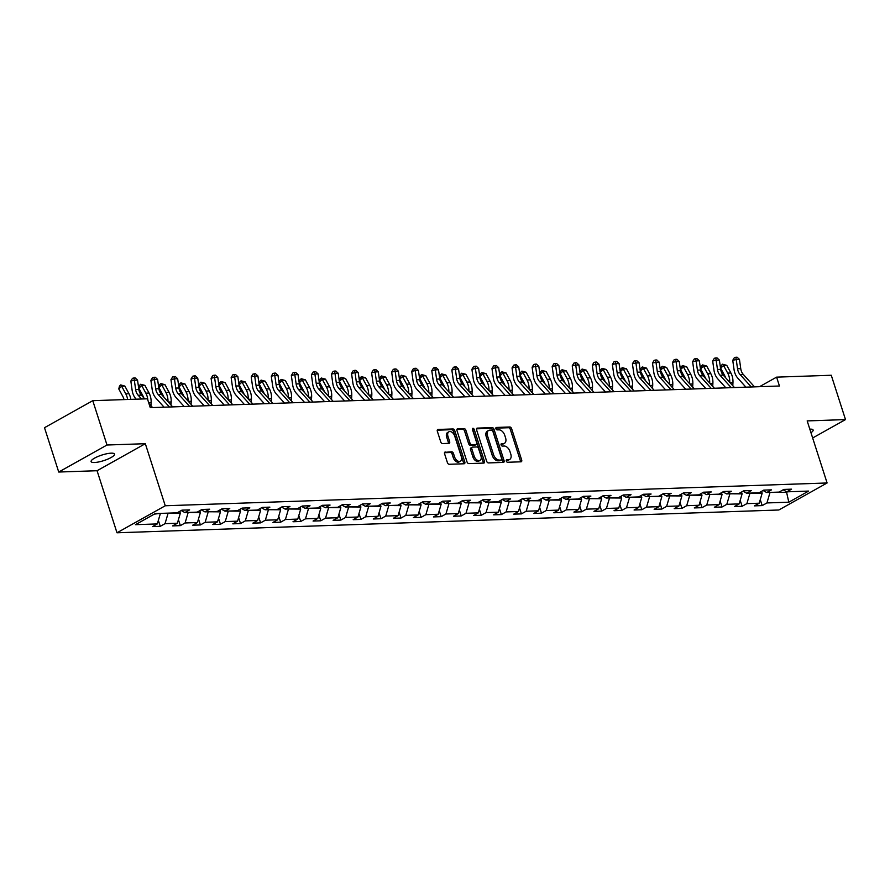 <?xml version="1.0" encoding="UTF-8"?>
<svg xmlns="http://www.w3.org/2000/svg" width="890" height="890" viewBox="0 0 890 890"><rect width="100%" height="100%" fill="white"/><g stroke="black" fill="none" stroke-linecap="round" stroke-linejoin="round"><path stroke-width="1.33" d="M506.299 461.076A1.313 0.823 60.8 0 0 507.567 462.266L520.984 461.81A1.88 1.179 60.8 0 0 521.351 461.71A1.88 1.179 60.8 0 0 521.685 460.019L511.628 428.691A1.88 1.179 60.8 0 0 509.803 426.989L496.397 427.456A1.313 0.823 60.8 0 0 497.176 429.892L498.912 429.837A6.03 3.771 60.8 0 1 504.741 435.266L505.576 437.88A6.03 3.771 60.8 0 1 504.485 443.276A6.03 3.771 60.8 0 1 503.328 443.587L501.593 443.643A1.313 0.823 60.8 0 0 502.372 446.079L504.107 446.024A6.03 3.771 60.8 0 1 509.937 451.453L510.771 454.067A6.03 3.771 60.8 0 1 509.681 459.463A6.03 3.771 60.8 0 1 508.524 459.774L506.788 459.83A1.313 0.823 60.8 0 0 506.299 461.076M94.451 462.511A12.282 2.937 162.2 0 0 107.668 459.184A12.282 2.937 162.2 0 0 114.499 454.089A12.282 2.937 162.2 0 0 111.15 453.166A12.282 2.937 162.2 0 0 97.945 456.503A12.282 2.937 162.2 0 0 91.114 461.587A12.282 2.937 162.2 0 0 94.451 462.511M810.968 432.707A12.282 2.937 162.2 0 0 813.126 430.037A12.282 2.937 162.2 0 0 809.811 429.114M445.278 452.009A1.88 1.179 60.8 0 0 444.911 452.109A1.88 1.179 60.8 0 0 444.577 453.789L447.392 462.578A1.88 1.179 60.8 0 0 449.216 464.28L464.113 463.768A1.88 1.179 60.8 0 0 464.469 463.668A1.88 1.179 60.8 0 0 464.814 461.977L454.757 430.649A1.88 1.179 60.8 0 0 452.932 428.947L438.036 429.47A1.88 1.179 60.8 0 0 437.68 429.559A1.88 1.179 60.8 0 0 437.335 431.25L440.739 441.863A1.88 1.179 60.8 0 0 442.564 443.565L448.938 443.342A1.88 1.179 60.8 0 0 449.305 443.242A1.88 1.179 60.8 0 0 449.639 441.562L447.948 436.3A5.04 3.159 60.8 0 1 448.872 431.784A5.04 3.159 60.8 0 1 454.712 436.067L461.332 456.692A5.04 3.159 60.8 0 1 460.408 461.198A5.04 3.159 60.8 0 1 454.579 456.926L453.477 453.488A1.88 1.179 60.8 0 0 451.653 451.786L444.644 452.365M145.326 443.698L107 445.011L92.771 400.678L44.5 427.701L58.729 472.034L97.066 470.721L116.99 532.787L165.262 505.765L145.326 443.698L97.066 470.721M812.648 437.98L845.5 419.591L807.174 420.903L827.099 482.97L165.262 505.765M845.5 419.591L831.271 375.257L776.603 377.137L759.537 386.683M92.771 400.678L147.429 398.798L150.277 407.665L779.451 386.004L776.603 377.137M486.652 461.231A1.88 1.179 60.8 0 0 488.476 462.922L503.373 462.411A1.88 1.179 60.8 0 0 503.74 462.311A1.88 1.179 60.8 0 0 504.074 460.631L494.017 429.303A1.88 1.179 60.8 0 0 492.192 427.601L477.296 428.112A1.88 1.179 60.8 0 0 476.94 428.212A1.88 1.179 60.8 0 0 476.595 429.892L486.652 461.231M483.748 463.089L468.841 463.601A1.88 1.179 60.8 0 1 467.028 461.91L456.971 430.571A1.88 1.179 60.8 0 1 457.304 428.891A1.88 1.179 60.8 0 1 457.671 428.791L464.046 428.568A1.88 1.179 60.8 0 1 465.87 430.271L469.942 442.975A1.88 1.179 60.8 0 0 471.767 444.666L475.994 444.522A1.88 1.179 60.8 0 0 476.361 444.433A1.88 1.179 60.8 0 0 476.695 442.742L472.457 429.514A1.313 0.823 60.8 0 1 474.214 429.447L484.449 461.309A1.88 1.179 60.8 0 1 484.104 462.989A1.88 1.179 60.8 0 1 483.748 463.089M116.99 532.787L778.828 509.992L827.099 482.97M160.267 526.324L165.028 523.665L177.377 523.231L172.615 525.901L180.336 525.634L185.098 522.964L197.446 522.541L192.685 525.211L200.395 524.944L205.156 522.274L217.505 521.851L212.743 524.522L220.464 524.255L225.226 521.585L237.574 521.162L232.813 523.832L240.523 523.565L245.284 520.895L257.633 520.472L252.871 523.142L260.592 522.875L265.353 520.205L277.702 519.782L272.941 522.441L280.65 522.185L285.412 519.515L297.761 519.093L292.999 521.751L300.72 521.484L305.481 518.826L317.83 518.403L313.069 521.062L320.778 520.795L325.54 518.136L337.889 517.713L333.127 520.372L340.848 520.105L345.609 517.446L357.958 517.012L353.197 519.682L360.906 519.415L365.668 516.756L378.016 516.322L373.255 518.992L380.976 518.725L385.737 516.055L398.086 515.633L393.324 518.303L401.034 518.036L405.796 515.366L418.144 514.943L413.383 517.613L421.103 517.346L425.865 514.676L438.214 514.253L433.441 516.923L441.162 516.656L445.923 513.986L458.272 513.563L453.511 516.233L461.231 515.966L465.993 513.296L478.33 512.874L473.569 515.533L481.29 515.277L486.051 512.607L498.4 512.184L493.639 514.843L501.359 514.587L506.121 511.917L518.458 511.494L513.697 514.153L521.418 513.886L526.179 511.227L538.528 510.804L533.766 513.463L541.487 513.196L546.249 510.537L558.586 510.103L553.825 512.774L561.546 512.507L566.307 509.848L578.656 509.414L573.894 512.084L581.604 511.817L586.365 509.158L598.714 508.724L593.953 511.394L601.673 511.127L606.435 508.457L618.784 508.034L614.022 510.704L621.732 510.437L626.493 507.767L638.842 507.345L634.081 510.014L641.801 509.748L646.563 507.078L658.912 506.655L654.15 509.325L661.86 509.058L666.621 506.388L678.97 505.965L674.208 508.635L681.929 508.368L686.691 505.698L699.039 505.275L694.278 507.934L701.988 507.678L706.749 505.008L719.098 504.586L714.336 507.244L722.057 506.977L726.819 504.319L739.167 503.896L734.406 506.555L742.115 506.288L746.877 503.629L759.226 503.206L754.464 505.865L762.185 505.598L766.946 502.939L788.807 502.183L808.632 491.08L786.771 491.836L791.533 489.166L783.823 489.433L779.062 492.103L766.713 492.526L771.474 489.856L763.754 490.123L758.992 492.793L746.643 493.216L751.405 490.546L743.695 490.813L738.934 493.483L726.585 493.906L731.346 491.236L723.626 491.503L718.864 494.173L706.515 494.595L711.277 491.936L703.567 492.192L698.806 494.862L686.457 495.285L691.219 492.626L683.498 492.893L678.736 495.552L666.388 495.975L671.149 493.316L663.439 493.583L658.678 496.242L646.329 496.665L651.091 494.006L643.37 494.273L638.608 496.932L626.26 497.365L631.021 494.695L623.312 494.962L618.55 497.621L606.201 498.055L610.963 495.385L603.242 495.652L598.481 498.322L586.132 498.745L590.893 496.075L583.184 496.342L578.422 499.012L566.073 499.435L570.835 496.765L563.114 497.032L558.353 499.702L546.004 500.124L550.765 497.454L543.056 497.721L538.294 500.391L525.946 500.814L530.707 498.144L522.986 498.411L518.225 501.081L505.876 501.504L510.638 498.845L502.928 499.101L498.166 501.771L485.818 502.194L490.579 499.535L482.858 499.802L478.097 502.461L465.759 502.883L470.521 500.224L462.8 500.492L458.039 503.15L445.69 503.573L450.451 500.914L442.731 501.181L437.969 503.84L425.631 504.274L430.393 501.604L422.672 501.871L417.911 504.53L405.562 504.964L410.323 502.294L402.603 502.561L397.841 505.231L385.503 505.654L390.265 502.984L382.544 503.251L377.783 505.921L365.434 506.343L370.195 503.673L362.486 503.94L357.724 506.61L345.376 507.033L350.137 504.363L342.416 504.63L337.655 507.3L325.306 507.723L330.068 505.053L322.358 505.32L317.597 507.99L305.248 508.413L310.009 505.743L302.289 506.01L297.527 508.68L285.178 509.102L289.94 506.443L282.23 506.699L277.469 509.369L265.12 509.792L269.881 507.133L262.161 507.4L257.399 510.059L245.05 510.482L249.812 507.823L242.102 508.09L237.341 510.749L224.992 511.172L229.754 508.513L222.033 508.78L217.271 511.439L204.922 511.872L209.684 509.202L201.974 509.469L197.213 512.128L184.864 512.562L189.626 509.892L181.905 510.159L177.143 512.829L155.283 513.575L135.447 524.677L157.319 523.921L152.557 526.591L160.267 526.324L158.364 520.372M179.724 511.383L180.325 513.219L167.81 513.141M167.976 513.641L165.028 523.665M180.325 513.219L177.377 523.231M184.864 512.562L181.226 510.537M199.794 510.682L200.384 512.529L187.879 512.451M188.035 512.952L185.098 522.964M200.384 512.529L197.446 522.541M204.922 511.872L201.296 509.848M219.852 509.992L220.453 511.839L207.937 511.761M208.104 512.262L205.156 522.274M220.453 511.839L217.505 521.851M224.992 511.172L221.354 509.158M239.922 509.303L240.511 511.149L228.007 511.071M228.163 511.572L225.226 521.585M240.511 511.149L237.574 521.162M245.05 510.482L241.424 508.468M259.98 508.613L260.581 510.459L248.065 510.382M248.232 510.882L245.284 520.895M260.581 510.459L257.633 520.472M265.12 509.792L261.482 507.778M280.05 507.923L280.639 509.77L268.135 509.692M268.291 510.193L265.353 520.205M280.639 509.77L277.702 519.782M285.178 509.102L281.552 507.089M300.108 507.233L300.698 509.08L288.193 509.002M288.36 509.503L285.412 519.515M300.698 509.08L297.761 519.093M305.248 508.413L301.61 506.388M320.178 506.543L320.767 508.379L308.263 508.312M308.418 508.813L305.481 518.826M320.767 508.379L317.83 518.403M325.306 507.723L321.679 505.698M340.236 505.854L340.826 507.689L328.321 507.623M328.488 508.123L325.54 518.136M340.826 507.689L337.889 517.713M345.376 507.033L341.738 505.008M360.305 505.164L360.895 507L348.391 506.933M348.546 507.422L345.609 517.446M360.895 507L357.958 517.012M365.434 506.343L361.807 504.319M380.364 504.474L380.953 506.31L368.449 506.232M368.616 506.733L365.668 516.756M380.953 506.31L378.016 516.322M385.503 505.654L381.866 503.629M400.433 503.773L401.023 505.62L388.518 505.542M388.674 506.043L385.737 516.055M401.023 505.62L398.086 515.633M405.562 504.964L401.935 502.939M420.492 503.084L421.081 504.93L408.577 504.853M408.744 505.353L405.796 515.366M421.081 504.93L418.144 514.943M425.631 504.274L421.993 502.249M440.561 502.394L441.151 504.241L428.646 504.163M428.802 504.663L425.865 514.676M441.151 504.241L438.214 514.253M445.69 503.573L442.063 501.56M460.62 501.704L461.209 503.551L448.705 503.473M448.86 503.974L445.923 513.986M461.209 503.551L458.272 513.563M465.759 502.883L462.121 500.87M480.689 501.014L481.279 502.861L468.774 502.783M468.93 503.284L465.993 513.296M481.279 502.861L478.33 512.874M485.818 502.194L482.191 500.18M500.747 500.325L501.337 502.171L488.832 502.094M488.988 502.594L486.051 512.607M501.337 502.171L498.4 512.184M505.876 501.504L502.249 499.479M520.817 499.635L521.407 501.471L508.902 501.404M509.058 501.904L506.121 511.917M521.407 501.471L518.458 511.494M525.946 500.814L522.319 498.789M540.875 498.945L541.465 500.781L528.96 500.714M529.116 501.215L526.179 511.227M541.465 500.781L538.528 510.804M546.004 500.124L542.377 498.1M560.945 498.255L561.534 500.091L549.019 500.024M549.186 500.514L546.249 510.537M561.534 500.091L558.586 510.103M566.073 499.435L562.436 497.41M581.003 497.566L581.593 499.401L569.088 499.334M569.244 499.824L566.307 509.848M581.593 499.401L578.656 509.414M586.132 498.745L582.505 496.72M601.062 496.876L601.662 498.712L589.147 498.634M589.314 499.134L586.365 509.158M601.662 498.712L598.714 508.724M606.201 498.055L602.563 496.03M621.131 496.175L621.721 498.022L609.216 497.944M609.372 498.445L606.435 508.457M621.721 498.022L618.784 508.034M626.26 497.365L622.633 495.341M641.189 495.485L641.79 497.332L629.274 497.254M629.441 497.755L626.493 507.767M641.79 497.332L638.842 507.345M646.329 496.665L642.691 494.651M661.259 494.796L661.848 496.642L649.344 496.564M649.5 497.065L646.563 507.078M661.848 496.642L658.912 506.655M666.388 495.975L662.761 493.961M681.317 494.106L681.918 495.953L669.402 495.875M669.569 496.375L666.621 506.388M681.918 495.953L678.97 505.965M686.457 495.285L682.819 493.271M701.387 493.416L701.976 495.263L689.472 495.185M689.628 495.686L686.691 505.698M701.976 495.263L699.039 505.275M706.515 494.595L702.889 492.582M721.445 492.726L722.046 494.573L709.53 494.495M709.697 494.996L706.749 505.008M722.046 494.573L719.098 504.586M726.585 493.906L722.947 491.881M741.515 492.036L742.104 493.872L729.6 493.805M729.756 494.306L726.819 504.319M742.104 493.872L739.167 503.896M746.643 493.216L743.017 491.191M761.573 491.347L762.163 493.182L749.658 493.116M749.825 493.616L746.877 503.629M762.163 493.182L759.226 503.206M766.713 492.526L763.075 490.501M786.371 491.614L786.604 492.348L769.728 492.426M769.883 492.915L766.946 502.939M787.561 491.803L786.604 492.348L788.807 502.183M786.771 491.836L783.144 489.811M107 445.011L58.729 472.034M154.326 514.12L160.1 513.408M160.256 513.908L157.319 523.921M760.271 499.646L762.185 505.598M740.202 500.336L742.115 506.288M720.144 501.026L722.057 506.977M700.085 501.715L701.988 507.678M680.016 502.405L681.929 508.368M659.957 503.106L661.86 509.058M639.888 503.796L641.801 509.748M619.829 504.485L621.732 510.437M599.76 505.175L601.673 511.127M579.702 505.865L581.604 511.817M559.632 506.555L561.546 512.507M539.574 507.244L541.487 513.196M519.504 507.934L521.418 513.886M499.446 508.624L501.359 514.587M479.376 509.314L481.29 515.277M459.318 510.014L461.231 515.966M439.248 510.704L441.162 516.656M419.19 511.394L421.103 517.346M399.12 512.084L401.034 518.036M379.062 512.774L380.976 518.725M358.993 513.463L360.906 519.415M338.934 514.153L340.848 520.105M318.865 514.843L320.778 520.795M298.806 515.533L300.72 521.484M278.737 516.222L280.65 522.185M258.679 516.912L260.592 522.875M238.62 517.613L240.523 523.565M218.551 518.303L220.464 524.255M198.492 518.992L200.395 524.944M178.423 519.682L180.336 525.634M506.21 460.542L507.222 460.497A6.03 3.771 60.8 0 0 508.379 460.186L509.681 459.463M504.485 443.276L503.173 443.999A6.03 3.771 60.8 0 1 502.027 444.31L501.014 444.344M520.461 461.821A1.88 1.179 60.8 0 0 520.383 460.753L510.326 429.425A1.88 1.179 60.8 0 0 508.502 427.723L495.819 428.157M502.85 462.433A1.88 1.179 60.8 0 0 502.772 461.365L492.715 430.026A1.88 1.179 60.8 0 0 490.891 428.335L476.517 428.824M501.204 460.03A1.313 0.823 60.8 0 0 501.693 458.773L492.86 431.272A1.313 0.823 60.8 0 0 491.591 430.081L489.756 430.148A6.03 3.771 60.8 0 0 488.61 430.46A6.03 3.771 60.8 0 0 487.509 435.855L493.55 454.657A6.03 3.771 60.8 0 0 499.368 460.086L501.204 460.03L499.902 460.753A1.313 0.823 60.8 0 0 500.336 460.508M488.61 430.46L487.297 431.194A6.03 3.771 60.8 0 0 486.207 436.589L487.509 435.855M499.902 460.753L498.066 460.82A6.03 3.771 60.8 0 1 492.237 455.391L486.207 436.589M456.882 429.503L462.744 429.303L464.046 428.568M475.327 444.9A1.88 1.179 60.8 0 1 475.049 445.156A1.88 1.179 60.8 0 1 474.693 445.256L470.465 445.401A1.88 1.179 60.8 0 1 468.641 443.698L464.558 430.994A1.88 1.179 60.8 0 0 462.744 429.303M483.226 463.111A1.88 1.179 60.8 0 0 483.137 462.032L472.913 430.182A1.313 0.823 60.8 0 0 472.412 429.358M474.181 456.158A5.04 3.159 60.8 0 0 480.022 460.442A5.04 3.159 60.8 0 0 480.934 455.925L478.598 448.66A1.88 1.179 60.8 0 0 476.773 446.958L472.546 447.103A1.88 1.179 60.8 0 0 472.19 447.203A1.88 1.179 60.8 0 0 471.845 448.894L474.181 456.158L472.879 456.893A5.04 3.159 60.8 0 0 478.709 461.165L480.022 460.442M471.244 447.837A1.88 1.179 60.8 0 0 470.888 447.937A1.88 1.179 60.8 0 0 470.543 449.617L471.845 448.894M472.879 456.893L470.543 449.617M460.408 461.198L459.107 461.932A5.04 3.159 60.8 0 1 453.266 457.649L452.165 454.212A1.88 1.179 60.8 0 0 450.351 452.521L444.488 452.721M448.872 431.784L447.57 432.518A5.04 3.159 60.8 0 0 446.647 437.023L447.948 436.3M448.415 443.365A1.88 1.179 60.8 0 0 448.338 442.286L446.647 437.023M463.59 463.779A1.88 1.179 60.8 0 0 463.512 462.711L453.455 431.383A1.88 1.179 60.8 0 0 451.63 429.681L437.257 430.182M725.606 377.749A9.59 7.109 -92 0 0 724.816 375.88L720.689 368.215L721.412 365.323L722.558 364.21L726.763 365.345L730.901 372.999A14.385 10.669 88 0 1 732.96 382.622L732.793 385.715M726.763 365.345L723.548 365.456L727.686 373.11A14.385 10.669 88 0 1 729.756 382.344M722.558 364.21L723.548 365.456L720.689 368.215M751.294 386.972L740.068 374.512A9.59 7.109 88 0 1 737.532 368.76L736.241 359.516L732.748 360.305L734.039 369.55A14.385 10.669 -92 0 0 737.843 378.194L745.92 387.161M754.509 386.861L743.284 374.412A9.59 7.109 88 0 1 740.747 368.649L739.457 359.404L736.241 359.516L735.808 357.257L737.098 357.213L739.457 359.404M732.748 360.305L734.417 357.58L735.808 357.257M705.548 378.439A9.59 7.109 -92 0 0 704.758 376.57L700.619 368.916L701.353 366.012L702.499 364.9L706.705 366.035L710.832 373.689A14.385 10.669 88 0 1 712.89 383.312L712.723 386.405M706.705 366.035L703.489 366.146L707.617 373.8A14.385 10.669 88 0 1 709.697 383.045M702.499 364.9L703.489 366.146L700.619 368.916M685.478 379.129A9.59 7.109 -92 0 0 684.688 377.26L680.561 369.606L681.284 366.702L682.43 365.601L686.635 366.724L690.774 374.39A14.385 10.669 88 0 1 692.832 384.002L692.665 387.094M686.635 366.724L683.42 366.836L687.558 374.49A14.385 10.669 88 0 1 689.628 383.735M682.43 365.601L683.42 366.836L680.561 369.606M731.224 387.662L720.01 375.213A9.59 7.109 88 0 1 717.473 369.45L716.172 360.205L712.679 360.995L713.98 370.24A14.385 10.669 -92 0 0 717.785 378.884L725.851 387.851M734.439 387.551L723.225 375.102A9.59 7.109 88 0 1 720.689 369.339L719.387 360.094L716.172 360.205L715.749 357.947L717.029 357.902L719.387 360.094M712.679 360.995L714.347 358.27L715.749 357.947M711.166 388.351L699.941 375.903A9.59 7.109 88 0 1 697.415 370.14L696.114 360.895L692.62 361.685L693.911 370.93A14.385 10.669 -92 0 0 697.716 379.574L705.792 388.541M714.381 388.24L703.156 375.791A9.59 7.109 88 0 1 700.63 370.029L699.329 360.784L696.114 360.895L695.68 358.637L696.97 358.592L699.329 360.784M692.62 361.685L694.289 358.959L695.68 358.637M665.42 379.819A9.59 7.109 -92 0 0 664.63 377.95L660.491 370.296L661.226 367.392L662.371 366.291L666.577 367.414L670.704 375.079A14.385 10.669 88 0 1 672.762 384.691L672.595 387.795M666.577 367.414L663.361 367.526L667.489 375.191A14.385 10.669 88 0 1 669.569 384.424M662.371 366.291L663.361 367.526L660.491 370.296M645.35 380.508A9.59 7.109 -92 0 0 644.56 378.639L640.433 370.985L641.156 368.082L642.302 366.98L646.507 368.104L650.646 375.769A14.385 10.669 88 0 1 652.704 385.381L652.537 388.485M646.507 368.104L643.292 368.215L647.431 375.88A14.385 10.669 88 0 1 649.5 385.114M642.302 366.98L643.292 368.215L640.433 370.985M625.292 381.198A9.59 7.109 -92 0 0 624.502 379.329L620.375 371.675L621.098 368.772L622.244 367.67L626.449 368.794L630.576 376.459A14.385 10.669 88 0 1 632.634 386.071L632.467 389.175M626.449 368.794L623.234 368.905L627.361 376.57A14.385 10.669 88 0 1 629.441 385.804M622.244 367.67L623.234 368.905L620.375 371.675M691.096 389.041L679.882 376.592A9.59 7.109 88 0 1 677.346 370.83L676.044 361.585L672.551 362.386L673.852 371.631A14.385 10.669 -92 0 0 677.657 380.264L685.723 389.23M694.311 388.93L683.097 376.481A9.59 7.109 88 0 1 680.561 370.718L679.27 361.474L676.044 361.585L675.621 359.338L676.912 359.293L679.27 361.474M672.551 362.386L674.22 359.649L675.621 359.338M671.038 389.731L659.813 377.282A9.59 7.109 88 0 1 657.287 371.519L655.986 362.274L652.492 363.076L653.783 372.32A14.385 10.669 -92 0 0 657.588 380.953L665.664 389.92M674.253 389.62L663.028 377.171A9.59 7.109 88 0 1 660.502 371.408L659.201 362.163L655.986 362.274L655.552 360.027L656.842 359.983L659.201 362.163M652.492 363.076L654.161 360.339L655.552 360.027M650.968 390.421L639.754 377.972A9.59 7.109 88 0 1 637.218 372.209L635.927 362.964L632.423 363.765L633.725 373.01A14.385 10.669 -92 0 0 637.529 381.643L645.606 390.61M654.183 390.321L642.969 377.861A9.59 7.109 88 0 1 640.433 372.098L639.142 362.853L635.927 362.964L635.493 360.717L636.784 360.673L639.142 362.853M632.423 363.765L634.092 361.029L635.493 360.717M630.91 391.122L619.696 378.662A9.59 7.109 88 0 1 617.159 372.899L615.858 363.654L612.365 364.455L613.655 373.7A14.385 10.669 -92 0 0 617.46 382.333L625.537 391.3M634.125 391.01L622.911 378.55A9.59 7.109 88 0 1 620.375 372.788L619.073 363.543L615.858 363.654L615.424 361.407L616.714 361.362L619.073 363.543M612.365 364.455L614.033 361.718L615.424 361.407M610.84 391.811L599.626 379.351A9.59 7.109 88 0 1 597.09 373.589L595.799 364.344L592.295 365.145L593.597 374.39A14.385 10.669 -92 0 0 597.401 383.023L605.478 391.989M614.056 391.7L602.841 379.24A9.59 7.109 88 0 1 600.305 373.489L599.015 364.233L595.799 364.344L595.365 362.097L596.656 362.052L599.015 364.233M592.295 365.145L593.964 362.408L595.365 362.097M590.782 392.501L579.568 380.041A9.59 7.109 88 0 1 577.031 374.29L575.73 365.045L572.237 365.834L573.527 375.079A14.385 10.669 -92 0 0 577.332 383.724L585.409 392.679M593.997 392.39L582.783 379.93A9.59 7.109 88 0 1 580.247 374.178L578.945 364.933L575.73 365.045L575.307 362.786L576.587 362.742L578.945 364.933M572.237 365.834L573.905 363.109L575.307 362.786M570.712 393.191L559.499 380.731A9.59 7.109 88 0 1 556.962 374.979L555.672 365.734L552.167 366.524L553.469 375.769A14.385 10.669 -92 0 0 557.274 384.413L565.35 393.369M573.928 393.08L562.714 380.62A9.59 7.109 88 0 1 560.177 374.868L558.887 365.623L555.672 365.734L555.238 363.476L556.528 363.432L558.887 365.623M552.167 366.524L553.836 363.799L555.238 363.476M550.654 393.881L539.44 381.421A9.59 7.109 88 0 1 536.904 375.669L535.602 366.424L532.109 367.214L533.399 376.459A14.385 10.669 -92 0 0 537.204 385.103L545.281 394.07M553.869 393.769L542.655 381.309A9.59 7.109 88 0 1 540.119 375.558L538.817 366.313L535.602 366.424L535.179 364.166L536.459 364.121L538.817 366.313M532.109 367.214L533.778 364.488L535.179 364.166M530.596 394.57L519.371 382.122A9.59 7.109 88 0 1 516.834 376.359L515.544 367.114L512.039 367.904L513.341 377.149A14.385 10.669 -92 0 0 517.146 385.793L525.222 394.76M533.811 394.459L522.586 382.01A9.59 7.109 88 0 1 520.049 376.248L518.759 367.003L515.544 367.114L515.11 364.856L516.4 364.811L518.759 367.003M512.039 367.904L513.708 365.178L515.11 364.856M510.526 395.26L499.312 382.811A9.59 7.109 88 0 1 496.776 377.049L495.474 367.804L491.981 368.594L493.282 377.838A14.385 10.669 -92 0 0 497.076 386.483L505.153 395.449M513.741 395.149L502.527 382.7A9.59 7.109 88 0 1 499.991 376.937L498.689 367.692L495.474 367.804L495.051 365.545L496.331 365.501L498.689 367.692M491.981 368.594L493.65 365.868L495.051 365.545M490.468 395.95L479.243 383.501A9.59 7.109 88 0 1 476.706 377.738L475.416 368.493L471.911 369.283L473.213 378.539A14.385 10.669 -92 0 0 477.018 387.172L485.095 396.139M493.683 395.839L482.458 383.39A9.59 7.109 88 0 1 479.921 377.627L478.631 368.382L475.416 368.493L474.982 366.235L476.272 366.191L478.631 368.382M471.911 369.283L473.58 366.558L474.982 366.235M470.398 396.64L459.184 384.191A9.59 7.109 88 0 1 456.648 378.428L455.346 369.183L451.853 369.984L453.155 379.229A14.385 10.669 -92 0 0 456.948 387.862L465.025 396.829M473.614 396.528L462.399 384.08A9.59 7.109 88 0 1 459.863 378.317L458.561 369.072L455.346 369.183L454.924 366.936L456.203 366.891L458.561 369.072M451.853 369.984L453.522 367.247L454.924 366.936M450.34 397.329L439.115 384.88A9.59 7.109 88 0 1 436.578 379.118L435.288 369.873L431.795 370.674L433.085 379.919A14.385 10.669 -92 0 0 436.89 388.552L444.967 397.519M453.555 397.218L442.33 384.769A9.59 7.109 88 0 1 439.793 379.007L438.503 369.762L435.288 369.873L434.854 367.626L436.145 367.581L438.503 369.762M431.795 370.674L433.463 367.937L434.854 367.626M430.271 398.03L419.057 385.57A9.59 7.109 88 0 1 416.52 379.808L415.218 370.563L411.725 371.364L413.027 380.608A14.385 10.669 -92 0 0 416.82 389.242L424.897 398.208M433.486 397.919L422.272 385.459A9.59 7.109 88 0 1 419.735 379.696L418.434 370.451L415.218 370.563L414.796 368.315L416.075 368.271L418.434 370.451M411.725 371.364L413.394 368.627L414.796 368.315M410.212 398.72L398.987 386.26A9.59 7.109 88 0 1 396.451 380.497L395.16 371.252L391.667 372.053L392.957 381.298A14.385 10.669 -92 0 0 396.762 389.931L404.839 398.898M413.427 398.609L402.202 386.149A9.59 7.109 88 0 1 399.666 380.386L398.375 371.141L395.16 371.252L394.726 369.005L396.017 368.961L398.375 371.141M391.667 372.053L393.336 369.317L394.726 369.005M390.143 399.41L378.929 386.95A9.59 7.109 88 0 1 376.392 381.198L375.091 371.942L371.597 372.743L372.899 381.988A14.385 10.669 -92 0 0 376.693 390.621L384.769 399.588M393.358 399.299L382.144 386.839A9.59 7.109 88 0 1 379.607 381.087L378.306 371.842L375.091 371.942L374.668 369.695L375.947 369.65L378.306 371.842M371.597 372.743L373.266 370.018L374.668 369.695M370.084 400.099L358.859 387.639A9.59 7.109 88 0 1 356.323 381.888L355.032 372.643L351.539 373.433L352.829 382.678A14.385 10.669 -92 0 0 356.634 391.322L364.711 400.278M373.299 399.988L362.074 387.528A9.59 7.109 88 0 1 359.538 381.777L358.247 372.532L355.032 372.643L354.598 370.385L355.889 370.34L358.247 372.532M351.539 373.433L353.208 370.707L354.598 370.385M350.015 400.789L338.801 388.329A9.59 7.109 88 0 1 336.264 382.578L334.963 373.333L331.469 374.123L332.771 383.368A14.385 10.669 -92 0 0 336.576 392.012L344.641 400.978M353.23 400.678L342.016 388.218A9.59 7.109 88 0 1 339.479 382.466L338.178 373.222L334.963 373.333L334.54 371.074L335.819 371.03L338.178 373.222M331.469 374.123L333.138 371.397L334.54 371.074M329.956 401.479L318.731 389.019A9.59 7.109 88 0 1 316.195 383.267L314.904 374.022L311.411 374.812L312.702 384.057A14.385 10.669 -92 0 0 316.506 392.701L324.583 401.668M333.172 401.368L321.946 388.919A9.59 7.109 88 0 1 319.41 383.156L318.119 373.911L314.904 374.022L314.47 371.764L315.761 371.72L318.119 373.911M311.411 374.812L313.08 372.087L314.47 371.764M605.222 381.888A9.59 7.109 -92 0 0 604.432 380.019L600.305 372.365L601.028 369.461L602.174 368.36L606.379 369.495L610.518 377.149A14.385 10.669 88 0 1 612.576 386.761L612.409 389.865M606.379 369.495L603.164 369.595L607.303 377.26A14.385 10.669 88 0 1 609.372 386.494M602.174 368.36L603.164 369.595L600.305 372.365M585.164 382.578A9.59 7.109 -92 0 0 584.374 380.72L580.247 373.055L580.97 370.151L582.116 369.05L586.321 370.184L590.448 377.838A14.385 10.669 88 0 1 592.506 387.45L592.34 390.554M586.321 370.184L583.106 370.296L587.233 377.95A14.385 10.669 88 0 1 589.314 387.183M582.116 369.05L583.106 370.296L580.247 373.055M565.106 383.267A9.59 7.109 -92 0 0 564.305 381.409L560.177 373.744L560.9 370.852L562.046 369.739L566.251 370.874L570.39 378.528A14.385 10.669 88 0 1 572.448 388.14L572.281 391.244M566.251 370.874L563.036 370.985L567.175 378.639A14.385 10.669 88 0 1 569.244 387.873M562.046 369.739L563.036 370.985L560.177 373.744M545.036 383.968A9.59 7.109 -92 0 0 544.246 382.099L540.119 374.434L540.842 371.542L541.988 370.429L546.193 371.564L550.32 379.218A14.385 10.669 88 0 1 552.379 388.841L552.223 391.934M546.193 371.564L542.978 371.675L547.105 379.329A14.385 10.669 88 0 1 549.186 388.563M541.988 370.429L542.978 371.675L540.119 374.434M524.978 384.658A9.59 7.109 -92 0 0 524.177 382.789L520.049 375.124L520.772 372.231L521.918 371.119L526.135 372.254L530.262 379.908A14.385 10.669 88 0 1 532.32 389.531L532.153 392.624M526.135 372.254L522.92 372.365L527.047 380.019A14.385 10.669 88 0 1 529.116 389.253M521.918 371.119L522.92 372.365L520.049 375.124M504.908 385.348A9.59 7.109 -92 0 0 504.118 383.479L499.991 375.814L500.714 372.921L501.86 371.809L506.065 372.943L510.193 380.597A14.385 10.669 88 0 1 512.251 390.221L512.095 393.313M506.065 372.943L502.85 373.055L506.977 380.709A14.385 10.669 88 0 1 509.058 389.942M501.86 371.809L502.85 373.055L499.991 375.814M484.85 386.038A9.59 7.109 -92 0 0 484.049 384.168L479.921 376.514L480.645 373.611L481.79 372.51L486.007 373.633L490.134 381.287A14.385 10.669 88 0 1 492.192 390.91L492.025 394.003M486.007 373.633L482.792 373.744L486.919 381.398A14.385 10.669 88 0 1 488.988 390.643M481.79 372.51L482.792 373.744L479.921 376.514M464.78 386.727A9.59 7.109 -92 0 0 463.99 384.858L459.863 377.204L460.586 374.301L461.732 373.199L465.937 374.323L470.065 381.988A14.385 10.669 88 0 1 472.123 391.6L471.967 394.704M465.937 374.323L462.722 374.434L466.849 382.099A14.385 10.669 88 0 1 468.93 391.333M461.732 373.199L462.722 374.434L459.863 377.204M444.722 387.417A9.59 7.109 -92 0 0 443.921 385.548L439.793 377.894L440.517 374.99L441.663 373.889L445.879 375.013L450.006 382.678A14.385 10.669 88 0 1 452.064 392.29L451.897 395.394M445.879 375.013L442.664 375.124L446.791 382.789A14.385 10.669 88 0 1 448.86 392.023M441.663 373.889L442.664 375.124L439.793 377.894M424.652 388.107A9.59 7.109 -92 0 0 423.863 386.238L419.735 378.584L420.458 375.68L421.604 374.579L425.809 375.702L429.937 383.368A14.385 10.669 88 0 1 431.995 392.98L431.839 396.083M425.809 375.702L422.594 375.814L426.722 383.479A14.385 10.669 88 0 1 428.802 392.713M421.604 374.579L422.594 375.814L419.735 378.584M404.594 388.797A9.59 7.109 -92 0 0 403.804 386.928L399.666 379.274L400.389 376.37L401.535 375.269L405.751 376.392L409.878 384.057A14.385 10.669 88 0 1 411.936 393.669L411.77 396.773M405.751 376.392L402.536 376.503L406.663 384.168A14.385 10.669 88 0 1 408.733 393.402M401.535 375.269L402.536 376.503L399.666 379.274M384.524 389.486A9.59 7.109 -92 0 0 383.735 387.617L379.607 379.963L380.33 377.06L381.476 375.958L385.682 377.093L389.809 384.747A14.385 10.669 88 0 1 391.867 394.359L391.711 397.463M385.682 377.093L382.466 377.204L386.594 384.858A14.385 10.669 88 0 1 388.674 394.092M381.476 375.958L382.466 377.204L379.607 379.963M364.466 390.176A9.59 7.109 -92 0 0 363.676 388.318L359.538 380.653L360.261 377.761L361.407 376.648L365.623 377.783L369.751 385.437A14.385 10.669 88 0 1 371.809 395.049L371.642 398.153M365.623 377.783L362.408 377.894L366.535 385.548A14.385 10.669 88 0 1 368.605 394.782M361.407 376.648L362.408 377.894L359.538 380.653M344.397 390.866A9.59 7.109 -92 0 0 343.607 389.008L339.479 381.343L340.203 378.45L341.348 377.338L345.554 378.473L349.692 386.127A14.385 10.669 88 0 1 351.739 395.739L351.583 398.842M345.554 378.473L342.339 378.584L346.477 386.238A14.385 10.669 88 0 1 348.546 395.472M341.348 377.338L342.339 378.584L339.479 381.343M324.338 391.567A9.59 7.109 -92 0 0 323.548 389.698L319.41 382.032L320.144 379.14L321.279 378.028L325.495 379.162L329.623 386.816A14.385 10.669 88 0 1 331.681 396.439L331.514 399.532M325.495 379.162L322.28 379.274L326.407 386.928A14.385 10.669 88 0 1 328.477 396.161M321.279 378.028L322.28 379.274L319.41 382.032M304.269 392.256A9.59 7.109 -92 0 0 303.479 390.387L299.351 382.722L300.075 379.83L301.221 378.717L305.426 379.852L309.564 387.506A14.385 10.669 88 0 1 311.622 397.129L311.455 400.222M305.426 379.852L302.211 379.963L306.349 387.617A14.385 10.669 88 0 1 308.418 396.851M301.221 378.717L302.211 379.963L299.351 382.722M284.21 392.946A9.59 7.109 -92 0 0 283.421 391.077L279.282 383.423L280.016 380.52L281.162 379.407L285.367 380.542L289.495 388.196A14.385 10.669 88 0 1 291.553 397.819L291.386 400.912M285.367 380.542L282.152 380.653L286.28 388.307A14.385 10.669 88 0 1 288.36 397.552M281.162 379.407L282.152 380.653L279.282 383.423M264.141 393.636A9.59 7.109 -92 0 0 263.351 391.767L259.224 384.113L259.947 381.209L261.093 380.108L265.298 381.232L269.436 388.897A14.385 10.669 88 0 1 271.495 398.509L271.328 401.601M265.298 381.232L262.083 381.343L266.221 388.997A14.385 10.669 88 0 1 268.291 398.242M261.093 380.108L262.083 381.343L259.224 384.113M244.083 394.326A9.59 7.109 -92 0 0 243.293 392.457L239.154 384.803L239.888 381.899L241.034 380.798L245.24 381.921L249.367 389.586A14.385 10.669 88 0 1 251.425 399.198L251.258 402.302M245.24 381.921L242.024 382.032L246.152 389.698A14.385 10.669 88 0 1 248.232 398.931M241.034 380.798L242.024 382.032L239.154 384.803M224.013 395.015A9.59 7.109 -92 0 0 223.223 393.146L219.096 385.492L219.819 382.589L220.965 381.487L225.17 382.611L229.309 390.276A14.385 10.669 88 0 1 231.367 399.888L231.2 402.992M225.17 382.611L221.955 382.722L226.093 390.387A14.385 10.669 88 0 1 228.163 399.621M220.965 381.487L221.955 382.722L219.096 385.492M309.887 402.169L298.673 389.72A9.59 7.109 88 0 1 296.136 383.957L294.835 374.712L291.341 375.502L292.643 384.747A14.385 10.669 -92 0 0 296.448 393.391L304.514 402.358M313.102 402.058L301.888 389.609A9.59 7.109 88 0 1 299.351 383.846L298.05 374.601L294.835 374.712L294.412 372.454L295.691 372.409L298.05 374.601M291.341 375.502L293.01 372.776L294.412 372.454M289.829 402.859L278.603 390.41A9.59 7.109 88 0 1 276.078 384.647L274.776 375.402L271.283 376.192L272.574 385.437A14.385 10.669 -92 0 0 276.378 394.081L284.455 403.048M293.044 402.747L281.819 390.298A9.59 7.109 88 0 1 279.293 384.536L277.992 375.291L274.776 375.402L274.343 373.144L275.633 373.099L277.992 375.291M271.283 376.192L272.952 373.466L274.343 373.144M269.759 403.548L258.545 391.099A9.59 7.109 88 0 1 256.009 385.337L254.707 376.092L251.214 376.893L252.515 386.138A14.385 10.669 -92 0 0 256.32 394.771L264.386 403.737M272.974 403.437L261.76 390.988A9.59 7.109 88 0 1 259.224 385.225L257.922 375.981L254.707 376.092L254.284 373.845L255.575 373.8L257.922 375.981M251.214 376.893L252.882 374.156L254.284 373.845M249.701 404.238L238.476 391.789A9.59 7.109 88 0 1 235.95 386.026L234.648 376.782L231.155 377.582L232.446 386.827A14.385 10.669 -92 0 0 236.251 395.46L244.327 404.427M252.916 404.127L241.691 391.678A9.59 7.109 88 0 1 239.165 385.915L237.864 376.67L234.648 376.782L234.215 374.534L235.505 374.49L237.864 376.67M231.155 377.582L232.824 374.846L234.215 374.534M203.955 395.705A9.59 7.109 -92 0 0 203.165 393.836L199.026 386.182L199.761 383.279L200.906 382.177L205.112 383.301L209.239 390.966A14.385 10.669 88 0 1 211.297 400.578L211.13 403.682M205.112 383.301L201.897 383.412L206.024 391.077A14.385 10.669 88 0 1 208.104 400.311M200.906 382.177L201.897 383.412L199.026 386.182M229.631 404.928L218.417 392.479A9.59 7.109 88 0 1 215.881 386.716L214.59 377.471L211.086 378.272L212.387 387.517A14.385 10.669 -92 0 0 216.192 396.15L224.269 405.117M232.846 404.828L221.632 392.368A9.59 7.109 88 0 1 219.096 386.605L217.805 377.36L214.59 377.471L214.156 375.224L215.447 375.18L217.805 377.36M211.086 378.272L212.755 375.536L214.156 375.224M183.885 396.395A9.59 7.109 -92 0 0 183.095 394.526L178.968 386.872L179.691 383.968L180.837 382.867L185.042 384.002L189.181 391.656A14.385 10.669 88 0 1 191.239 401.268L191.072 404.372M185.042 384.002L181.827 384.102L185.965 391.767A14.385 10.669 88 0 1 188.035 401.001M180.837 382.867L181.827 384.102L178.968 386.872M209.573 405.629L198.348 393.169A9.59 7.109 88 0 1 195.822 387.406L194.521 378.161L191.027 378.962L192.318 388.207A14.385 10.669 -92 0 0 196.123 396.84L204.199 405.807M212.788 405.517L201.574 393.057A9.59 7.109 88 0 1 199.037 387.295L197.736 378.05L194.521 378.161L194.087 375.914L195.377 375.869L197.736 378.05M191.027 378.962L192.696 376.225L194.087 375.914M163.827 397.085A9.59 7.109 -92 0 0 163.037 395.227L158.91 387.562L159.633 384.658L160.779 383.557L164.984 384.691L169.111 392.345A14.385 10.669 88 0 1 171.169 401.957L171.002 405.061M164.984 384.691L161.769 384.803L165.896 392.457A14.385 10.669 88 0 1 167.976 401.69M160.779 383.557L161.769 384.803L158.91 387.562M189.503 406.318L178.289 393.858A9.59 7.109 88 0 1 175.753 388.096L174.462 378.851L170.958 379.652L172.26 388.897A14.385 10.669 -92 0 0 176.064 397.53L184.141 406.496M192.718 406.207L181.504 393.747A9.59 7.109 88 0 1 178.968 387.995L177.677 378.751L174.462 378.851L174.028 376.603L175.319 376.559L177.677 378.751M170.958 379.652L172.627 376.915L174.028 376.603M143.768 397.774A9.59 7.109 -92 0 0 142.967 395.916L138.84 388.251L139.563 385.359L140.709 384.246L144.914 385.381L149.053 393.035A14.385 10.669 88 0 1 151.111 402.647L150.944 405.751M144.914 385.381L141.699 385.492L145.838 393.146A14.385 10.669 88 0 1 147.851 400.111M140.709 384.246L141.699 385.492L138.84 388.251M169.445 407.008L158.231 394.548A9.59 7.109 88 0 1 155.694 388.797L154.393 379.552L150.899 380.341L152.19 389.586A14.385 10.669 -92 0 0 155.995 398.231L164.071 407.186M172.66 406.897L161.446 394.437A9.59 7.109 88 0 1 158.91 388.685L157.608 379.44L154.393 379.552L153.97 377.293L155.249 377.249L157.608 379.44M150.899 380.341L152.568 377.616L153.97 377.293M123.999 399.61A9.59 7.109 -92 0 0 122.909 396.606L118.782 388.941L119.505 386.049L120.651 384.936L124.856 386.071L128.983 393.725A14.385 10.669 88 0 1 130.841 399.365M124.856 386.071L121.641 386.182L125.768 393.836A14.385 10.669 88 0 1 127.626 399.476M120.651 384.936L121.641 386.182L118.782 388.941M141.543 398.998L138.161 395.238A9.59 7.109 88 0 1 135.625 389.486L134.334 380.241L130.83 381.031L132.132 390.276A14.385 10.669 -92 0 0 135.936 398.92L136.181 399.187M144.758 398.887L141.376 395.127A9.59 7.109 88 0 1 138.84 389.375L137.549 380.13L134.334 380.241L133.9 377.983L135.191 377.939L137.549 380.13M130.83 381.031L132.499 378.306L133.9 377.983M152.59 407.587L148.953 403.537M507.222 460.497L508.524 459.774M502.027 444.31L503.328 443.587M508.502 427.723L509.803 426.989M510.326 429.425L511.628 428.691M520.383 460.753L521.685 460.019M476.662 428.468L477.296 428.112M490.891 428.335L492.192 427.601M492.715 430.026L494.017 429.303M502.772 461.365L504.074 460.631M492.237 455.391L493.55 454.657M498.066 460.82L499.368 460.086M457.037 429.147L457.671 428.791M464.558 430.994L465.87 430.271M468.641 443.698L469.942 442.975M470.465 445.401L471.767 444.666M474.693 445.256L475.994 444.522M472.913 430.182L474.214 429.447M483.137 462.032L484.449 461.309M450.351 452.521L451.653 451.786M452.165 454.212L453.477 453.488M453.266 457.649L454.579 456.926M448.338 442.286L449.639 441.562M437.402 429.814L438.036 429.47M451.63 429.681L452.932 428.947M453.455 431.383L454.757 430.649M463.512 462.711L464.814 461.977M730.901 372.999L727.686 373.11M732.96 382.622L730.089 382.722M740.068 374.512L743.284 374.412M737.532 368.76L740.747 368.649M710.832 373.689L707.617 373.8M712.89 383.312L710.02 383.412M690.774 374.39L687.558 374.49M692.832 384.002L689.961 384.102M720.01 375.213L723.225 375.102M717.473 369.45L720.689 369.339M699.941 375.903L703.156 375.791M697.415 370.14L700.63 370.029M670.704 375.079L667.489 375.191M672.762 384.691L669.892 384.791M650.646 375.769L647.431 375.88M652.704 385.381L649.834 385.481M630.576 376.459L627.361 376.57M632.634 386.071L629.764 386.171M679.882 376.592L683.097 376.481M677.346 370.83L680.561 370.718M659.813 377.282L663.028 377.171M657.287 371.519L660.502 371.408M639.754 377.972L642.969 377.861M637.218 372.209L640.433 372.098M619.696 378.662L622.911 378.55M617.159 372.899L620.375 372.788M599.626 379.351L602.841 379.24M597.09 373.589L600.305 373.489M579.568 380.041L582.783 379.93M577.031 374.29L580.247 374.178M559.499 380.731L562.714 380.62M556.962 374.979L560.177 374.868M539.44 381.421L542.655 381.309M536.904 375.669L540.119 375.558M519.371 382.122L522.586 382.01M516.834 376.359L520.049 376.248M499.312 382.811L502.527 382.7M496.776 377.049L499.991 376.937M479.243 383.501L482.458 383.39M476.706 377.738L479.921 377.627M459.184 384.191L462.399 384.08M456.648 378.428L459.863 378.317M439.115 384.88L442.33 384.769M436.578 379.118L439.793 379.007M419.057 385.57L422.272 385.459M416.52 379.808L419.735 379.696M398.987 386.26L402.202 386.149M396.451 380.497L399.666 380.386M378.929 386.95L382.144 386.839M376.392 381.198L379.607 381.087M358.859 387.639L362.074 387.528M356.323 381.888L359.538 381.777M338.801 388.329L342.016 388.218M336.264 382.578L339.479 382.466M318.731 389.019L321.946 388.919M316.195 383.267L319.41 383.156M610.518 377.149L607.303 377.26M612.576 386.761L609.706 386.861M590.448 377.838L587.233 377.95M592.506 387.45L589.636 387.551M570.39 378.528L567.175 378.639M572.448 388.14L569.578 388.24M550.32 379.218L547.105 379.329M552.379 388.841L549.519 388.93M530.262 379.908L527.047 380.019M532.32 389.531L529.45 389.62M510.193 380.597L506.977 380.709M512.251 390.221L509.392 390.321M490.134 381.287L486.919 381.398M492.192 390.91L489.322 391.01M470.065 381.988L466.849 382.099M472.123 391.6L469.264 391.7M450.006 382.678L446.791 382.789M452.064 392.29L449.194 392.39M429.937 383.368L426.722 383.479M431.995 392.98L429.136 393.08M409.878 384.057L406.663 384.168M411.936 393.669L409.066 393.769M389.809 384.747L386.594 384.858M391.867 394.359L389.008 394.459M369.751 385.437L366.535 385.548M371.809 395.049L368.938 395.149M349.692 386.127L346.477 386.238M351.739 395.739L348.88 395.839M329.623 386.816L326.407 386.928M331.681 396.439L328.81 396.528M309.564 387.506L306.349 387.617M311.622 397.129L308.752 397.229M289.495 388.196L286.28 388.307M291.553 397.819L288.683 397.919M269.436 388.897L266.221 388.997M271.495 398.509L268.624 398.609M249.367 389.586L246.152 389.698M251.425 399.198L248.555 399.299M229.309 390.276L226.093 390.387M231.367 399.888L228.496 399.988M298.673 389.72L301.888 389.609M296.136 383.957L299.351 383.846M278.603 390.41L281.819 390.298M276.078 384.647L279.293 384.536M258.545 391.099L261.76 390.988M256.009 385.337L259.224 385.225M238.476 391.789L241.691 391.678M235.95 386.026L239.165 385.915M209.239 390.966L206.024 391.077M211.297 400.578L208.427 400.678M218.417 392.479L221.632 392.368M215.881 386.716L219.096 386.605M189.181 391.656L185.965 391.767M191.239 401.268L188.369 401.368M198.348 393.169L201.574 393.057M195.822 387.406L199.037 387.295M169.111 392.345L165.896 392.457M171.169 401.957L168.299 402.058M178.289 393.858L181.504 393.747M175.753 388.096L178.968 387.995M149.053 393.035L145.838 393.146M151.111 402.647L148.697 402.736M158.231 394.548L161.446 394.437M155.694 388.797L158.91 388.685M128.983 393.725L125.768 393.836M138.161 395.238L141.376 395.127M135.625 389.486L138.84 389.375M500.147 460.686L501.459 459.952M475.049 445.156L476.361 444.433M470.888 447.937L472.19 447.203"/></g></svg>
